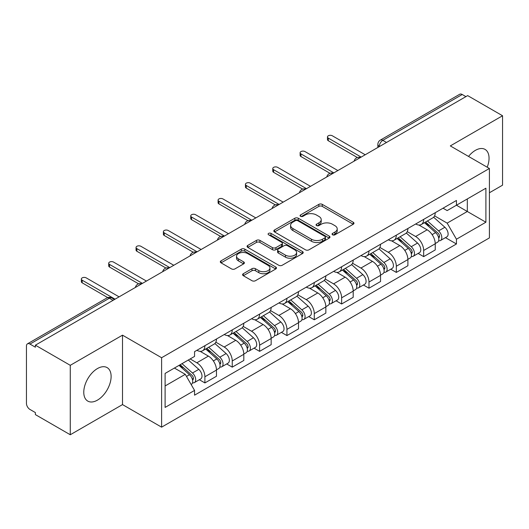<?xml version="1.0" encoding="UTF-8"?>
<svg xmlns="http://www.w3.org/2000/svg" width="529" height="529" viewBox="0 0 529 529"><rect width="100%" height="100%" fill="white"/><g stroke="black" fill="none" stroke-linecap="round" stroke-linejoin="round"><path stroke-width="0.79" d="M332.562 234.797A1.706 0.985 0 0 0 334.969 234.797L353.253 224.243A2.433 1.402 0 0 0 353.967 223.245A2.433 1.402 0 0 0 353.253 222.253L322.28 204.373A2.433 1.402 0 0 0 318.842 204.373L300.558 214.926A1.706 0.985 0 0 0 300.062 215.62A1.706 0.985 0 0 0 300.558 216.321A1.706 0.985 0 0 0 302.972 216.321L305.332 214.953A7.79 4.497 0 0 1 316.349 214.953L318.927 216.44A7.79 4.497 0 0 1 321.209 219.621A7.79 4.497 0 0 1 318.927 222.802L316.56 224.164A1.706 0.985 0 0 0 316.064 224.865A1.706 0.985 0 0 0 316.56 225.559A1.706 0.985 0 0 0 318.974 225.559L321.334 224.19A7.79 4.497 0 0 1 332.351 224.19L334.93 225.685A7.79 4.497 0 0 1 337.211 228.859A7.79 4.497 0 0 1 334.93 232.039L332.562 233.408A1.706 0.985 0 0 0 332.067 234.102A1.706 0.985 0 0 0 332.562 234.797L332.562 233.408M97.442 400.136A19.335 11.162 120 0 0 110.078 383.095A19.335 11.162 120 0 0 107.109 367.602A19.335 11.162 120 0 0 97.442 368.561A19.335 11.162 120 0 0 84.812 385.601A19.335 11.162 120 0 0 87.774 401.094A19.335 11.162 120 0 0 97.442 400.136M487.216 167.217A19.335 11.162 120 0 0 485.047 149.403A19.335 11.162 120 0 0 475.379 150.362A19.335 11.162 120 0 0 468.535 156.432M243.307 273.711A2.433 1.402 0 0 0 242.593 274.703A2.433 1.402 0 0 0 243.307 275.702L251.996 280.714A2.433 1.402 0 0 0 255.434 280.714L275.741 268.997A2.433 1.402 0 0 0 276.455 267.998A2.433 1.402 0 0 0 275.741 267.006L244.768 249.126A2.433 1.402 0 0 0 241.33 249.126L221.023 260.85A2.433 1.402 0 0 0 220.309 261.842A2.433 1.402 0 0 0 221.023 262.834L231.517 268.897A2.433 1.402 0 0 0 234.962 268.897L243.651 263.878A2.433 1.402 0 0 0 244.365 262.887A2.433 1.402 0 0 0 243.651 261.888L238.447 258.886A6.507 3.756 0 0 1 236.536 256.228A6.507 3.756 0 0 1 240.556 252.756A6.507 3.756 0 0 1 247.651 253.57L268.038 265.34A6.507 3.756 0 0 1 269.949 267.998A6.507 3.756 0 0 1 265.928 271.47A6.507 3.756 0 0 1 258.833 270.656L255.434 268.699A2.433 1.402 0 0 0 251.996 268.699L243.307 273.711L243.307 275.702M161.603 357.73L122.51 335.161L70.271 365.321L35.39 345.179L467.669 95.61L502.55 115.752L450.311 145.911L489.404 168.48L161.603 357.73L161.603 427.161L489.404 237.905L489.404 168.48M305.504 249.82A2.433 1.402 0 0 0 308.949 249.82L329.25 238.096A2.433 1.402 0 0 0 329.964 237.104A2.433 1.402 0 0 0 329.25 236.113L298.277 218.232A2.433 1.402 0 0 0 294.838 218.232L274.538 229.956A2.433 1.402 0 0 0 273.824 230.948A2.433 1.402 0 0 0 274.538 231.94L305.504 249.82M269.281 235.167A1.706 0.985 0 0 1 271.007 235.405L271.007 233.382L302.495 251.559A2.433 1.402 0 0 1 303.21 252.551A2.433 1.402 0 0 1 302.495 253.55L282.195 265.267A2.433 1.402 0 0 1 278.75 265.267L247.777 247.387L247.777 245.403A2.433 1.402 0 0 0 247.069 246.395A2.433 1.402 0 0 0 247.777 247.387M247.777 245.403L256.466 240.384A2.433 1.402 0 0 1 259.911 240.384L272.468 247.638A2.433 1.402 0 0 0 275.913 247.638L281.673 244.305A2.433 1.402 0 0 0 282.387 243.314A2.433 1.402 0 0 0 281.673 242.322L268.6 234.77A1.706 0.985 0 0 1 268.097 234.076A1.706 0.985 0 0 1 269.149 233.17A1.706 0.985 0 0 1 271.007 233.382M70.271 365.321L70.271 434.752L35.39 414.61L35.39 412.587L29.955 409.446A4.959 2.863 -120 0 1 26.45 403.376L26.45 346.092A4.959 2.863 -120 0 1 27.475 343.824L106.884 297.979A4.959 2.863 60 0 1 109.364 298.224L29.955 344.068A4.959 2.863 -120 0 0 27.475 343.824M489.404 192.768L502.55 185.176L502.55 115.752M70.271 434.752L122.51 404.592L161.603 427.161M35.39 345.179L35.39 347.209L29.955 344.068M386.507 142.466L382.824 140.344A4.959 2.863 60 0 0 380.344 140.099L459.754 94.248A4.959 2.863 60 0 1 462.234 94.499L382.824 140.344A4.959 2.863 120 0 0 379.319 146.414L379.319 146.619M465.91 96.622L462.234 94.499M423.669 219.383A11.407 6.586 60 0 1 421.309 224.501L432.874 217.822A11.407 6.586 -120 0 0 435.235 212.704M407.251 231.662L415.602 236.489A11.407 6.586 60 0 1 423.669 250.455L435.235 243.776A11.407 6.586 -120 0 0 427.174 229.811L418.895 225.03M435.235 243.776L435.235 249.946L423.669 256.631L418.122 253.424M421.309 224.501A11.407 6.586 60 0 1 415.695 223.985M423.669 250.455L423.669 256.631M396.32 235.174A11.407 6.586 60 0 1 393.96 240.292L405.531 233.613A11.407 6.586 -120 0 0 407.892 228.495M390.772 269.215L396.32 272.415L407.892 265.737L407.892 259.56A11.407 6.586 -120 0 0 399.825 245.595L391.546 240.814M393.96 240.292A11.407 6.586 60 0 1 388.346 239.776M379.901 247.453L388.26 252.273A11.407 6.586 60 0 1 396.32 266.239L396.32 272.415M368.978 250.958A11.407 6.586 60 0 1 366.617 256.076L378.182 249.397A11.407 6.586 -120 0 0 380.543 244.279M363.43 284.999L368.978 288.206L380.543 281.527L380.543 275.351A11.407 6.586 -120 0 0 372.482 261.386L364.203 256.605M366.617 256.076A11.407 6.586 60 0 1 361.003 255.567M352.559 263.237L360.91 268.064A11.407 6.586 60 0 1 368.978 282.03L368.978 288.206M341.628 266.748A11.407 6.586 60 0 1 339.268 271.866L350.839 265.188A11.407 6.586 -120 0 0 353.2 260.07M336.08 300.789L341.628 303.99L353.2 297.311L353.2 291.142A11.407 6.586 -120 0 0 345.133 277.17L336.854 272.389M339.268 271.866A11.407 6.586 60 0 1 333.654 271.351M325.209 279.028L333.568 283.855A11.407 6.586 60 0 1 341.628 297.82L341.628 303.99M314.286 282.539A11.407 6.586 60 0 1 311.925 287.657L323.49 280.978A11.407 6.586 -120 0 0 325.851 275.854M308.738 316.58L314.286 319.781L325.851 313.102L325.851 306.926A11.407 6.586 -120 0 0 317.79 292.96L309.511 288.179M311.925 287.657A11.407 6.586 60 0 1 306.311 287.141M297.867 294.818L306.218 299.639A11.407 6.586 60 0 1 314.286 313.604L314.286 319.781M286.936 298.323A11.407 6.586 60 0 1 284.576 303.441L296.147 296.762A11.407 6.586 -120 0 0 298.508 291.644M281.388 332.364L286.936 335.571L298.508 328.886L298.508 322.716A11.407 6.586 -120 0 0 290.441 308.751L282.162 303.97M284.576 303.441A11.407 6.586 60 0 1 278.962 302.925M270.517 310.602L278.876 315.429A11.407 6.586 60 0 1 286.936 329.395L286.936 335.571M259.594 314.114A11.407 6.586 60 0 1 257.233 319.232L268.798 312.553A11.407 6.586 -120 0 0 271.159 307.435M254.046 348.155L259.594 351.355L271.159 344.677L271.159 338.5A11.407 6.586 -120 0 0 263.098 324.535L254.819 319.754M257.233 319.232A11.407 6.586 60 0 1 251.619 318.716M243.175 326.393L251.526 331.214A11.407 6.586 60 0 1 259.594 345.186L259.594 351.355M232.244 329.898A11.407 6.586 60 0 1 229.884 335.022L241.455 328.337A11.407 6.586 -120 0 0 243.816 323.219M226.696 363.939L232.244 367.146L243.816 360.467L243.816 354.291A11.407 6.586 -120 0 0 235.749 340.326L227.47 335.545M229.884 335.022A11.407 6.586 60 0 1 224.27 334.507M215.825 342.177L224.184 347.004A11.407 6.586 60 0 1 232.244 360.97L232.244 367.146M204.902 345.688A11.407 6.586 60 0 1 202.541 350.806L214.106 344.128A11.407 6.586 -120 0 0 216.467 339.01M199.354 379.729L204.902 382.93L216.467 376.251L216.467 370.082A11.407 6.586 -120 0 0 208.406 356.11L200.127 351.329M202.541 350.806A11.407 6.586 60 0 1 196.927 350.291M190.176 358.946L196.834 362.795A11.407 6.586 60 0 1 204.902 376.76L204.902 382.93M443.038 208.201L447.157 210.582L485.9 188.212L467.319 198.944L467.319 211.488L447.157 223.126L434.593 215.878M165.108 385.965L185.269 374.327L194.56 390.422L165.108 407.423L165.108 373.421L194.56 356.414L194.56 351.659L456.448 200.458L456.448 205.212L485.9 222.22L456.448 239.22L447.157 223.126M485.9 188.212L485.9 222.22M194.56 390.422L194.56 395.176L456.448 243.975L456.448 239.22M122.51 335.161L122.51 404.592M185.269 374.327L174.398 368.052M445.464 237.64L456.448 243.975M333.244 235.035L334.93 234.063A7.79 4.497 0 0 0 337.211 230.882L337.211 228.859M321.209 219.621L321.209 221.644A7.79 4.497 0 0 1 318.927 224.825L317.241 225.797M353.22 224.263L322.28 206.396A2.433 1.402 0 0 0 318.842 206.396L301.239 216.559M329.217 238.116L298.277 220.256A2.433 1.402 0 0 0 294.838 220.256L274.571 231.96M324.951 237.799A1.706 0.985 0 0 0 325.447 237.104A1.706 0.985 0 0 0 324.951 236.41L297.761 220.712A1.706 0.985 0 0 0 295.354 220.712L292.861 222.154A7.79 4.497 0 0 0 290.58 225.334A7.79 4.497 0 0 0 292.861 228.515L311.442 239.24A7.79 4.497 0 0 0 322.452 239.24L324.951 237.799L324.951 239.822A1.706 0.985 0 0 0 325.447 239.128L325.447 237.104M290.58 225.334L290.58 227.358A7.79 4.497 0 0 0 292.861 230.538L292.861 228.515M324.951 239.822L322.452 241.264A7.79 4.497 0 0 1 311.442 241.264L292.861 230.538M247.81 247.407L256.466 242.408L256.466 240.384M282.387 243.314L282.387 245.337A2.433 1.402 0 0 1 281.673 246.329L275.913 249.662A2.433 1.402 0 0 1 272.468 249.662L259.911 242.408A2.433 1.402 0 0 0 256.466 242.408M271.007 235.405L302.462 253.563M285.501 255.163A6.507 3.756 0 0 0 292.597 255.976A6.507 3.756 0 0 0 296.617 252.505A6.507 3.756 0 0 0 294.713 249.847L287.525 245.701A2.433 1.402 0 0 0 284.086 245.701L278.32 249.027A2.433 1.402 0 0 0 277.606 250.019A2.433 1.402 0 0 0 278.32 251.011L285.501 255.163L285.501 257.187A6.507 3.756 0 0 0 292.597 258A6.507 3.756 0 0 0 296.617 254.528L296.617 252.505M277.606 250.019L277.606 252.042A2.433 1.402 0 0 0 278.32 253.041L278.32 251.011M285.501 257.187L278.32 253.041M269.949 267.998L269.949 270.021A6.507 3.756 0 0 1 265.928 273.5A6.507 3.756 0 0 1 258.833 272.68L255.434 270.722A2.433 1.402 0 0 0 251.996 270.722L243.34 275.715M236.536 256.228L236.536 258.251A6.507 3.756 0 0 0 238.447 260.909L238.447 258.886M243.618 263.898L238.447 260.909M275.708 269.01L244.768 251.149A2.433 1.402 0 0 0 241.33 251.149L221.056 262.853M424.456 222.683L435.598 232.628A6.196 3.577 60 0 1 437.549 242.209L435.235 243.545M424.754 222.947L429.998 225.976M425.581 222.035L437.979 233.097A2.976 1.719 60 0 1 438.918 237.7A2.976 1.719 60 0 1 438.647 237.805M427.439 220.963L438.581 230.909A6.196 3.577 60 0 1 440.525 240.49A6.196 3.577 60 0 1 438.653 240.688M433.654 217.234L444.889 227.265A6.196 3.577 60 0 1 446.84 236.847L440.525 240.49M357.359 157.516L328.304 140.747A2.85 1.647 180 0 1 327.471 139.583L327.471 136.951A2.85 1.647 -0 0 0 328.304 138.115L361.175 157.093M365.208 154.766L332.338 135.788A2.85 1.647 -0 0 0 329.23 135.431A2.85 1.647 -0 0 0 327.471 136.951M397.114 238.473L408.256 248.412A6.196 3.577 60 0 1 410.2 258L407.885 259.336M397.405 238.731L402.655 241.76M398.238 237.819L410.636 248.888A2.976 1.719 60 0 1 411.569 253.484A2.976 1.719 60 0 1 411.298 253.596M400.089 236.747L411.238 246.693A6.196 3.577 60 0 1 413.182 256.274A6.196 3.577 60 0 1 411.311 256.479M406.305 233.018L417.546 243.049A6.196 3.577 60 0 1 419.49 252.631L413.182 256.274M369.764 254.257L380.906 264.202A6.196 3.577 60 0 1 382.857 273.784L380.543 275.12M370.062 254.522L375.306 257.55M370.889 253.609L383.287 264.672A2.976 1.719 60 0 1 384.226 269.274A2.976 1.719 60 0 1 383.955 269.38M372.747 252.538L383.889 262.483A6.196 3.577 60 0 1 385.833 272.065A6.196 3.577 60 0 1 383.961 272.263M378.962 248.809L390.197 258.84A6.196 3.577 60 0 1 392.148 268.421L385.833 272.065M330.01 173.307L300.961 156.538A2.85 1.647 180 0 1 300.128 155.374L300.128 152.742A2.85 1.647 -0 0 0 300.961 153.906L333.832 172.877M337.859 170.55L304.995 151.578A2.85 1.647 -0 0 0 301.887 151.221A2.85 1.647 -0 0 0 300.128 152.742M302.667 189.098L273.612 172.322A2.85 1.647 180 0 1 272.779 171.158L272.779 168.526A2.85 1.647 -0 0 0 273.612 169.69L306.483 188.668M310.516 186.34L277.646 167.362A2.85 1.647 -0 0 0 274.538 167.005A2.85 1.647 -0 0 0 272.779 168.526M342.422 270.048L353.564 279.993A6.196 3.577 60 0 1 355.508 289.575L353.193 290.91M342.713 270.312L347.963 273.341M343.546 269.4L355.944 280.463A2.976 1.719 60 0 1 356.877 285.065A2.976 1.719 60 0 1 356.606 285.171M345.397 268.329L356.546 278.267A6.196 3.577 60 0 1 358.49 287.855A6.196 3.577 60 0 1 356.619 288.054M351.613 264.599L362.854 274.624A6.196 3.577 60 0 1 364.798 284.212L358.49 287.855M315.072 285.832L326.214 295.777A6.196 3.577 60 0 1 328.165 305.359L325.851 306.694M315.37 286.096L320.614 289.125M316.197 285.184L328.595 296.253A2.976 1.719 60 0 1 329.534 300.849A2.976 1.719 60 0 1 329.263 300.955M318.055 284.113L329.197 294.058A6.196 3.577 60 0 1 331.141 303.639A6.196 3.577 60 0 1 329.269 303.838M324.27 280.383L335.505 290.414A6.196 3.577 60 0 1 337.456 299.996L331.141 303.639M287.73 301.623L298.872 311.568A6.196 3.577 60 0 1 300.816 321.149L298.501 322.485M288.021 301.887L293.271 304.916M288.854 300.975L301.252 312.037A2.976 1.719 60 0 1 302.185 316.64A2.976 1.719 60 0 1 301.914 316.745M290.705 299.903L301.854 309.849A6.196 3.577 60 0 1 303.798 319.43A6.196 3.577 60 0 1 301.927 319.628M296.921 296.174L308.162 306.205A6.196 3.577 60 0 1 310.106 315.787L303.798 319.43M275.318 204.882L246.269 188.112A2.85 1.647 180 0 1 245.436 186.949L245.436 184.317A2.85 1.647 -0 0 0 246.269 185.481L279.14 204.458M283.167 202.131L250.303 183.153A2.85 1.647 -0 0 0 247.195 182.796A2.85 1.647 -0 0 0 245.436 184.317M247.975 220.672L218.927 203.896A2.85 1.647 180 0 1 218.087 202.733L218.087 200.101A2.85 1.647 -0 0 0 218.927 201.265L251.791 220.243M255.824 217.915L222.954 198.937A2.85 1.647 -0 0 0 219.846 198.587A2.85 1.647 -0 0 0 218.087 200.101M220.626 236.456L191.577 219.687A2.85 1.647 180 0 1 190.744 218.523L190.744 215.892A2.85 1.647 -0 0 0 191.577 217.055L224.448 236.033M228.475 233.706L195.611 214.728A2.85 1.647 -0 0 0 192.503 214.371A2.85 1.647 -0 0 0 190.744 215.892M260.38 317.413L271.522 327.352A6.196 3.577 60 0 1 273.473 336.94L271.159 338.276M260.678 317.671L265.922 320.7M261.505 316.765L273.903 327.828A2.976 1.719 60 0 1 274.842 332.424A2.976 1.719 60 0 1 274.571 332.536M263.363 315.687L274.505 325.633A6.196 3.577 60 0 1 276.449 335.214A6.196 3.577 60 0 1 274.577 335.419M269.578 311.958L280.813 321.989A6.196 3.577 60 0 1 282.764 331.571L276.449 335.214M193.283 252.247L164.235 235.478A2.85 1.647 180 0 1 163.395 234.314L163.395 231.682A2.85 1.647 -0 0 0 164.235 232.846L197.099 251.817M201.132 249.49L168.262 230.518A2.85 1.647 -0 0 0 165.154 230.161A2.85 1.647 -0 0 0 163.395 231.682M233.038 333.197L244.18 343.142A6.196 3.577 60 0 1 246.124 352.724L243.816 354.06M233.329 333.462L238.579 336.49M234.162 332.549L246.56 343.612A2.976 1.719 60 0 1 247.493 348.214A2.976 1.719 60 0 1 247.222 348.32M236.013 331.478L247.162 341.423A6.196 3.577 60 0 1 249.106 351.005A6.196 3.577 60 0 1 247.235 351.203M242.229 327.749L253.47 337.78A6.196 3.577 60 0 1 255.414 347.361L249.106 351.005M165.934 268.038L136.885 251.262A2.85 1.647 180 0 1 136.052 250.098L136.052 247.466A2.85 1.647 -0 0 0 136.885 248.63L169.756 267.608M173.783 265.28L140.919 246.302A2.85 1.647 -0 0 0 137.811 245.945A2.85 1.647 -0 0 0 136.052 247.466M205.688 348.988L216.83 358.933A6.196 3.577 60 0 1 218.781 368.515L216.467 369.85M205.986 349.252L211.23 352.281M206.813 348.34L219.211 359.403A2.976 1.719 60 0 1 220.15 364.005A2.976 1.719 60 0 1 219.879 364.111M208.671 347.269L219.813 357.207A6.196 3.577 60 0 1 221.757 366.795A6.196 3.577 60 0 1 219.885 366.994M214.886 343.539L226.121 353.564A6.196 3.577 60 0 1 228.072 363.152L221.757 366.795M138.591 283.822L109.543 267.052A2.85 1.647 180 0 1 108.703 265.889L108.703 263.257A2.85 1.647 -0 0 0 109.543 264.421L142.407 283.399M146.44 281.071L113.57 262.093A2.85 1.647 -0 0 0 110.462 261.736A2.85 1.647 -0 0 0 108.703 263.257M179.027 365.38L189.488 374.717A6.196 3.577 60 0 1 191.432 384.299L191.128 384.477M179.133 365.321L183.887 368.065M180.151 364.732L191.868 375.193A2.976 1.719 60 0 1 192.801 379.789A2.976 1.719 60 0 1 192.53 379.895M182.009 363.661L192.47 372.998A6.196 3.577 60 0 1 194.414 382.579A6.196 3.577 60 0 1 192.543 382.778M188.317 360.018L198.778 369.354A6.196 3.577 60 0 1 200.722 378.936L194.414 382.579M107.737 297.589L82.193 282.836A2.85 1.647 180 0 1 81.36 281.673L81.36 279.048A2.85 1.647 -0 0 0 82.193 280.211L115.064 299.183M119.091 296.855L86.227 277.877A2.85 1.647 -0 0 0 83.119 277.527A2.85 1.647 -0 0 0 81.36 279.048M379.491 146.513L379.319 146.414A4.959 2.863 0 0 1 377.865 144.391L377.865 147.452M232.244 360.97L243.816 354.291M259.594 345.186L271.159 338.5M286.936 329.395L298.508 322.716M314.286 313.604L325.851 306.926M341.628 297.82L353.2 291.142M368.978 282.03L380.543 275.351M396.32 266.239L407.892 259.56M204.902 376.76L216.467 370.082M196.834 362.795L208.406 356.11M224.184 347.004L235.749 340.326M251.526 331.214L263.098 324.535M278.876 315.429L290.441 308.751M306.218 299.639L317.79 292.96M333.568 283.855L345.133 277.17M360.91 268.064L372.482 261.386M388.26 252.273L399.825 245.595M415.602 236.489L427.174 229.811M360.077 157.721A4.959 2.863 120 0 0 357.888 158.991M332.734 173.512A4.959 2.863 120 0 0 330.546 174.775M305.385 189.303A4.959 2.863 120 0 0 303.196 190.566M278.042 205.087A4.959 2.863 120 0 0 275.854 206.35M250.693 220.877A4.959 2.863 120 0 0 248.504 222.14M223.35 236.668A4.959 2.863 120 0 0 221.162 237.931M196.001 252.452A4.959 2.863 120 0 0 193.812 253.715M168.658 268.243A4.959 2.863 120 0 0 166.47 269.506M141.309 284.027A4.959 2.863 120 0 0 139.12 285.29M113.047 300.346L109.364 298.224A4.959 2.863 120 0 1 111.844 297.979A4.959 4.959 0 0 0 106.884 297.979M334.93 234.063L334.93 232.039M316.56 225.559L316.56 224.164M318.927 224.825L318.927 222.802M300.558 216.321L300.558 214.926M318.842 206.396L318.842 204.373M322.28 206.396L322.28 204.373M353.253 224.243L353.253 222.253M274.538 231.94L274.538 229.956M294.838 220.256L294.838 218.232M298.277 220.256L298.277 218.232M329.25 238.096L329.25 236.113M311.442 241.264L311.442 239.24M322.452 241.264L322.452 239.24M259.911 242.408L259.911 240.384M272.468 249.662L272.468 247.638M275.913 249.662L275.913 247.638M281.673 246.329L281.673 244.305M302.495 253.55L302.495 251.559M251.996 270.722L251.996 268.699M255.434 270.722L255.434 268.699M258.833 272.68L258.833 270.656M243.651 263.878L243.651 261.888M221.023 262.834L221.023 260.85M241.33 251.149L241.33 249.126M244.768 251.149L244.768 249.126M275.741 268.997L275.741 267.006M435.598 232.628L432.127 234.631M439.533 236.337L438.415 236.979M444.889 227.265L438.581 230.909M328.304 138.115L328.304 140.747M408.256 248.412L404.778 250.422M412.184 252.121L411.066 252.769M417.546 243.049L411.238 246.693M380.906 264.202L377.435 266.206M384.841 267.912L383.723 268.56M390.197 258.84L383.889 262.483M300.961 153.906L300.961 156.538M273.612 169.69L273.612 172.322M353.564 279.993L350.092 281.997M357.492 283.703L356.374 284.344M362.854 274.624L356.546 278.267M326.214 295.777L322.743 297.787M330.149 299.487L329.031 300.135M335.505 290.414L329.197 294.058M298.872 311.568L295.4 313.571M302.8 315.277L301.682 315.919M308.162 306.205L301.854 309.849M246.269 185.481L246.269 188.112M218.927 201.265L218.927 203.896M191.577 217.055L191.577 219.687M271.522 327.352L268.051 329.362M275.457 331.061L274.339 331.709M280.813 321.989L274.505 325.633M164.235 232.846L164.235 235.478M244.18 343.142L240.708 345.146M248.108 346.852L246.99 347.5M253.47 337.78L247.162 341.423M136.885 248.63L136.885 251.262M216.83 358.933L213.359 360.937M220.765 362.643L219.647 363.284M226.121 353.564L219.813 357.207M109.543 264.421L109.543 267.052M189.488 374.717L186.492 376.45M193.416 378.427L192.298 379.075M198.778 369.354L192.47 372.998M82.193 280.211L82.193 282.836M360.5 157.483A4.959 4.959 0 0 0 354.139 161.153M333.151 173.267A4.959 4.959 0 0 0 326.79 176.944M305.808 189.058A4.959 4.959 0 0 0 299.447 192.728M278.459 204.849A4.959 4.959 0 0 0 272.098 208.519M251.116 220.633A4.959 4.959 0 0 0 244.755 224.309M223.767 236.423A4.959 4.959 0 0 0 217.406 240.093M196.424 252.207A4.959 4.959 0 0 0 190.063 255.884M169.075 267.998A4.959 4.959 0 0 0 162.714 271.668M141.732 283.789A4.959 4.959 0 0 0 135.371 287.459M114.495 299.507L111.844 297.979M380.344 140.099A4.959 4.959 0 0 0 377.865 144.391"/></g></svg>

